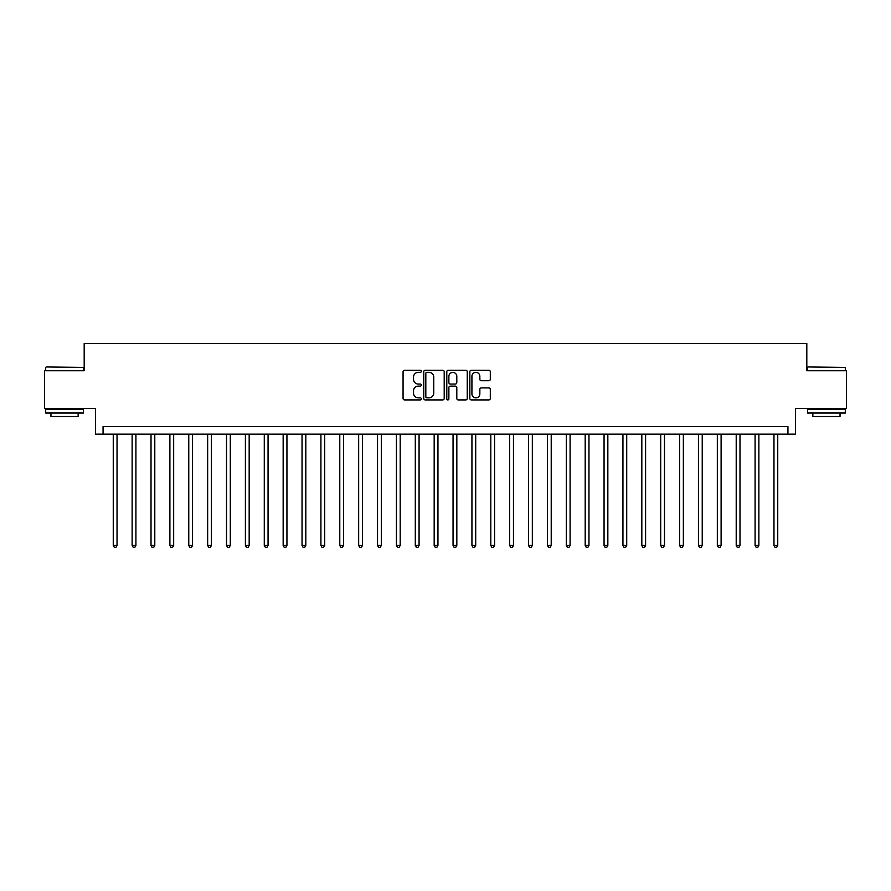 <?xml version="1.0" encoding="UTF-8"?>
<svg xmlns="http://www.w3.org/2000/svg" width="891" height="891" viewBox="0 0 891 891"><rect width="100%" height="100%" fill="white"/><g stroke="black" fill="none" stroke-linecap="round" stroke-linejoin="round"><path stroke-width="1.34" d="M421.343 371.302A1.036 1.036 0 0 0 420.296 370.266L404.547 370.266A1.481 1.481 0 0 0 403.066 371.747L403.066 398.433A1.481 1.481 0 0 0 404.547 399.914L420.296 399.914A1.036 1.036 0 0 0 421.343 398.878A1.036 1.036 0 0 0 420.296 397.843L418.258 397.843A4.745 4.745 0 0 1 413.524 393.098L413.524 390.871A4.745 4.745 0 0 1 418.258 386.126L420.296 386.126A1.036 1.036 0 0 0 421.343 385.09A1.036 1.036 0 0 0 420.296 384.054L418.258 384.054A4.745 4.745 0 0 1 413.524 379.31L413.524 377.093A4.745 4.745 0 0 1 418.258 372.349L420.296 372.349A1.036 1.036 0 0 0 421.343 371.302M488.825 380.724A1.481 1.481 0 0 0 490.306 379.243L490.306 371.747A1.481 1.481 0 0 0 488.825 370.266L471.328 370.266A1.481 1.481 0 0 0 469.847 371.747L469.847 398.433A1.481 1.481 0 0 0 471.328 399.914L488.825 399.914A1.481 1.481 0 0 0 490.306 398.433L490.306 389.389A1.481 1.481 0 0 0 488.825 387.908L481.34 387.908A1.481 1.481 0 0 0 479.848 389.389L479.848 393.878A3.965 3.965 0 0 1 475.883 397.843A3.965 3.965 0 0 1 471.918 393.878L471.918 376.314A3.965 3.965 0 0 1 475.883 372.349A3.965 3.965 0 0 1 479.848 376.314L479.848 379.243A1.481 1.481 0 0 0 481.34 380.724L488.825 380.724M787.934 434.173L795.485 434.173L795.485 408.501L846.45 408.501L846.45 370.745L806.812 370.745L806.812 343.558L84.188 343.558L84.188 370.745L44.55 370.745L44.55 408.501L95.515 408.501L95.515 434.173L787.934 434.173L787.934 426.622L103.066 426.622L103.066 434.173M444.208 371.747A1.481 1.481 0 0 0 442.716 370.266L425.23 370.266A1.481 1.481 0 0 0 423.748 371.747L423.748 398.433A1.481 1.481 0 0 0 425.23 399.914L442.716 399.914A1.481 1.481 0 0 0 444.208 398.433L444.208 371.747M448.284 370.266L465.77 370.266A1.481 1.481 0 0 1 467.252 371.747L467.252 398.433A1.481 1.481 0 0 1 465.77 399.914L458.286 399.914A1.481 1.481 0 0 1 456.805 398.433L456.805 387.618A1.481 1.481 0 0 0 455.323 386.126L450.356 386.126A1.481 1.481 0 0 0 448.875 387.618L448.875 398.878A1.036 1.036 0 0 1 447.839 399.914A1.036 1.036 0 0 1 446.792 398.878L446.792 371.747A1.481 1.481 0 0 1 448.284 370.266M426.856 372.349A1.036 1.036 0 0 0 425.82 373.385L425.82 396.807A1.036 1.036 0 0 0 426.856 397.843L429.005 397.843A4.745 4.745 0 0 0 433.75 393.098L433.75 377.093A4.745 4.745 0 0 0 429.005 372.349L426.856 372.349M456.805 376.381A3.965 3.965 0 0 0 452.84 372.416A3.965 3.965 0 0 0 448.875 376.381L448.875 382.573A1.481 1.481 0 0 0 450.356 384.054L455.323 384.054A1.481 1.481 0 0 0 456.805 382.573L456.805 376.381M113.257 434.173L113.257 545.47L117.033 545.47L117.033 434.173M117.033 545.47L115.908 547.442L114.393 547.442L113.257 545.47M132.135 434.173L132.135 545.47L135.911 545.47L135.911 434.173M135.911 545.47L134.786 547.442L133.271 547.442L132.135 545.47M151.013 434.173L151.013 545.47L154.789 545.47L154.789 434.173M154.789 545.47L153.664 547.442L152.149 547.442L151.013 545.47M169.891 434.173L169.891 545.47L173.667 545.47L173.667 434.173M173.667 545.47L172.542 547.442L171.027 547.442L169.891 545.47M188.769 434.173L188.769 545.47L192.545 545.47L192.545 434.173M192.545 545.47L191.409 547.442L189.906 547.442L188.769 545.47M46.132 366.969L83.442 367.426L46.132 366.969M64.564 413.034L45.686 413.034L45.686 409.259L83.442 409.259L83.442 413.034L64.564 413.034M78.152 413.034L78.152 416.509L50.965 416.509L50.965 413.034M808.014 366.969L845.314 367.426L808.014 366.969M826.436 413.034L807.558 413.034L807.558 409.259L845.314 409.259L845.314 413.034L826.436 413.034M840.035 413.034L840.035 416.509L812.848 416.509L812.848 413.034M207.648 434.173L207.648 545.47L211.423 545.47L211.423 434.173M211.423 545.47L210.287 547.442L208.784 547.442L207.648 545.47M226.526 434.173L226.526 545.47L230.301 545.47L230.301 434.173M230.301 545.47L229.165 547.442L227.662 547.442L226.526 545.47M245.404 434.173L245.404 545.47L249.179 545.47L249.179 434.173M249.179 545.47L248.043 547.442L246.54 547.442L245.404 545.47M264.282 434.173L264.282 545.47L268.057 545.47L268.057 434.173M268.057 545.47L266.921 547.442L265.418 547.442L264.282 545.47M283.16 434.173L283.16 545.47L286.935 545.47L286.935 434.173M286.935 545.47L285.799 547.442L284.285 547.442L283.16 545.47M302.038 434.173L302.038 545.47L305.813 545.47L305.813 434.173M305.813 545.47L304.677 547.442L303.163 547.442L302.038 545.47M320.916 434.173L320.916 545.47L324.692 545.47L324.692 434.173M324.692 545.47L323.556 547.442L322.041 547.442L320.916 545.47M339.783 434.173L339.783 545.47L343.558 545.47L343.558 434.173M343.558 545.47L342.434 547.442L340.919 547.442L339.783 545.47M358.661 434.173L358.661 545.47L362.437 545.47L362.437 434.173M362.437 545.47L361.312 547.442L359.797 547.442L358.661 545.47M377.539 434.173L377.539 545.47L381.315 545.47L381.315 434.173M381.315 545.47L380.19 547.442L378.675 547.442L377.539 545.47M396.417 434.173L396.417 545.47L400.193 545.47L400.193 434.173M400.193 545.47L399.068 547.442L397.553 547.442L396.417 545.47M415.295 434.173L415.295 545.47L419.071 545.47L419.071 434.173M419.071 545.47L417.935 547.442L416.431 547.442L415.295 545.47M434.173 434.173L434.173 545.47L437.949 545.47L437.949 434.173M437.949 545.47L436.813 547.442L435.309 547.442L434.173 545.47M453.051 434.173L453.051 545.47L456.827 545.47L456.827 434.173M456.827 545.47L455.691 547.442L454.187 547.442L453.051 545.47M471.929 434.173L471.929 545.47L475.705 545.47L475.705 434.173M475.705 545.47L474.569 547.442L473.065 547.442L471.929 545.47M490.807 434.173L490.807 545.47L494.583 545.47L494.583 434.173M494.583 545.47L493.447 547.442L491.932 547.442L490.807 545.47M509.685 434.173L509.685 545.47L513.461 545.47L513.461 434.173M513.461 545.47L512.325 547.442L510.81 547.442L509.685 545.47M528.563 434.173L528.563 545.47L532.339 545.47L532.339 434.173M532.339 545.47L531.203 547.442L529.688 547.442L528.563 545.47M547.442 434.173L547.442 545.47L551.217 545.47L551.217 434.173M551.217 545.47L550.081 547.442L548.566 547.442L547.442 545.47M566.308 434.173L566.308 545.47L570.084 545.47L570.084 434.173M570.084 545.47L568.959 547.442L567.444 547.442L566.308 545.47M585.187 434.173L585.187 545.47L588.962 545.47L588.962 434.173M588.962 545.47L587.837 547.442L586.323 547.442L585.187 545.47M604.065 434.173L604.065 545.47L607.84 545.47L607.84 434.173M607.84 545.47L606.715 547.442L605.201 547.442L604.065 545.47M622.943 434.173L622.943 545.47L626.718 545.47L626.718 434.173M626.718 545.47L625.582 547.442L624.079 547.442L622.943 545.47M641.821 434.173L641.821 545.47L645.596 545.47L645.596 434.173M645.596 545.47L644.46 547.442L642.957 547.442L641.821 545.47M660.699 434.173L660.699 545.47L664.474 545.47L664.474 434.173M664.474 545.47L663.338 547.442L661.835 547.442L660.699 545.47M679.577 434.173L679.577 545.47L683.352 545.47L683.352 434.173M683.352 545.47L682.216 547.442L680.713 547.442L679.577 545.47M698.455 434.173L698.455 545.47L702.231 545.47L702.231 434.173M702.231 545.47L701.094 547.442L699.591 547.442L698.455 545.47M717.333 434.173L717.333 545.47L721.109 545.47L721.109 434.173M721.109 545.47L719.973 547.442L718.458 547.442L717.333 545.47M736.211 434.173L736.211 545.47L739.987 545.47L739.987 434.173M739.987 545.47L738.851 547.442L737.336 547.442L736.211 545.47M755.089 434.173L755.089 545.47L758.865 545.47L758.865 434.173M758.865 545.47L757.729 547.442L756.214 547.442L755.089 545.47M773.967 434.173L773.967 545.47L777.743 545.47L777.743 434.173M777.743 545.47L776.607 547.442L775.092 547.442L773.967 545.47M45.686 370.745L45.686 367.426M54.295 409.259L54.295 408.501M74.833 409.259L74.833 408.501M83.442 370.745L83.442 367.426M807.558 370.745L807.558 367.426M816.167 409.259L816.167 408.501M836.705 409.259L836.705 408.501M845.314 370.745L845.314 367.426"/></g></svg>
